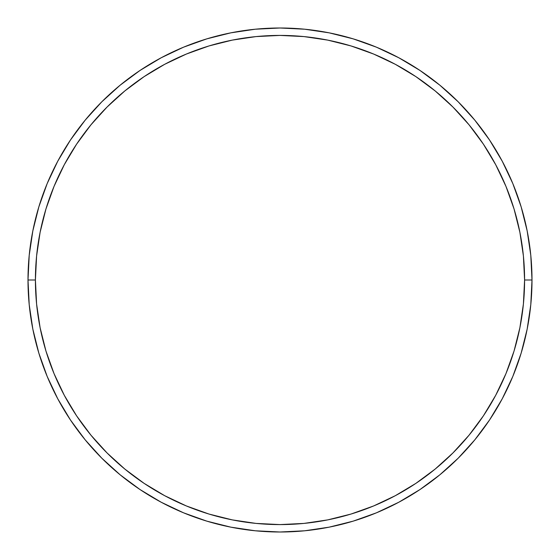 <?xml version="1.0" encoding="UTF-8"?>
<svg xmlns="http://www.w3.org/2000/svg" width="560" height="560" viewBox="0 0 560 560"><rect width="100%" height="100%" fill="white"/><g stroke="black" fill="none" stroke-linecap="round" stroke-linejoin="round"><path stroke-width="0.84" d="M28 280L35.413 280A244.587 244.587 0 0 1 280 35.413A244.587 244.587 0 0 1 524.587 280L532 280A252 252 0 0 0 280 28A252 252 0 0 0 28 280A252 252 0 0 1 280 28A252 252 0 0 1 532 280A252 252 0 0 1 280 532A252 252 0 0 1 28 280L29.211 255.297L32.844 230.839L38.85 206.85L47.18 183.561L57.757 161.21L70.469 139.993L85.204 120.134L101.808 101.808L120.134 85.204L139.993 70.469L161.21 57.757L183.561 47.18L206.85 38.85L230.839 32.844L255.297 29.211L280 28L304.703 29.211L329.161 32.844L353.15 38.85L376.439 47.18L398.79 57.757L420.007 70.469L439.866 85.204L458.192 101.808L474.796 120.134L489.531 139.993L502.243 161.21L512.82 183.561L521.15 206.85L527.156 230.839L530.789 255.297L532 280L530.789 304.703L527.156 329.161L521.15 353.15L512.82 376.439L502.243 398.79L489.531 420.007L474.796 439.866L458.192 458.192L439.866 474.796L420.007 489.531L398.79 502.243L376.439 512.82L353.15 521.15L329.161 527.156L304.703 530.789L280 532L255.297 530.789L230.839 527.156L206.85 521.15L183.561 512.82L161.21 502.243L139.993 489.531L120.134 474.796L101.808 458.192L85.204 439.866L70.469 420.007L57.757 398.79L47.18 376.439L38.85 353.15L32.844 329.161L29.211 304.703L28 280A252 252 0 0 0 280 532A252 252 0 0 0 532 280L524.587 280L523.411 256.025L519.89 232.281L514.059 208.999L505.967 186.403L495.705 164.703L483.371 144.116L469.07 124.838L452.949 107.051L435.162 90.93L415.884 76.629L395.297 64.295L373.597 54.033L351.001 45.941L327.719 40.11L303.975 36.589L280 35.413L256.025 36.589L232.281 40.11L208.999 45.941L186.403 54.033L164.703 64.295L144.116 76.629L124.838 90.93L107.051 107.051L90.93 124.838L76.629 144.116L64.295 164.703L54.033 186.403L45.941 208.999L40.11 232.281L36.589 256.025L35.413 280L36.589 303.975L40.11 327.719L45.941 351.001L54.033 373.597L64.295 395.297L76.629 415.884L90.93 435.162L107.051 452.949L124.838 469.07L144.116 483.371L164.703 495.705L186.403 505.967L208.999 514.059L232.281 519.89L256.025 523.411L280 524.587L303.975 523.411L327.719 519.89L351.001 514.059L373.597 505.967L395.297 495.705L415.884 483.371L435.162 469.07L452.949 452.949L469.07 435.162L483.371 415.884L495.705 395.297L505.967 373.597L514.059 351.001L519.89 327.719L523.411 303.975L524.587 280A244.587 244.587 0 0 1 280 524.587A244.587 244.587 0 0 1 35.413 280L28 280"/></g></svg>
